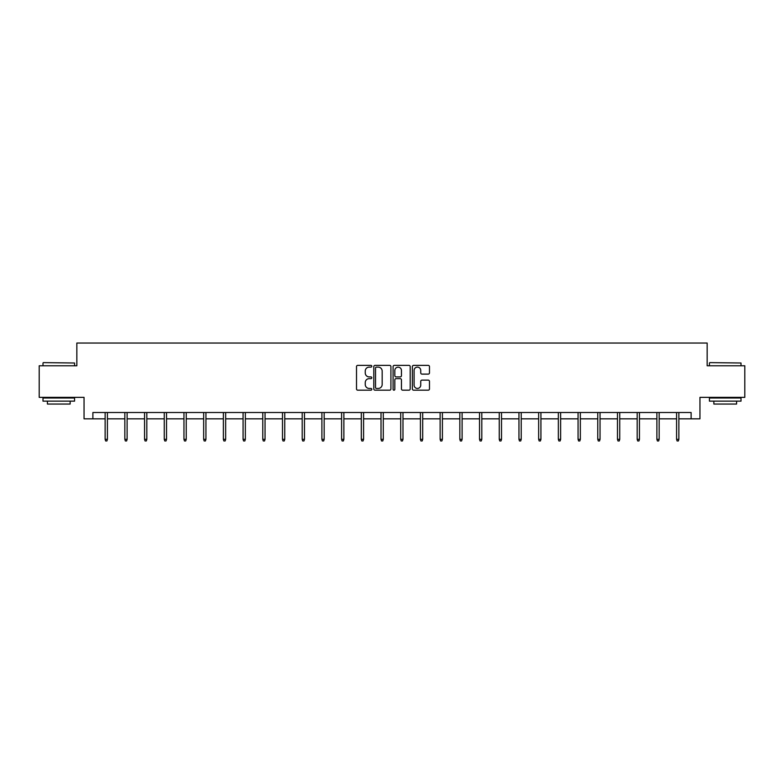 <?xml version="1.0" encoding="UTF-8"?>
<svg xmlns="http://www.w3.org/2000/svg" width="784" height="784" viewBox="0 0 784 784"><rect width="100%" height="100%" fill="white"/><g stroke="black" fill="none" stroke-linecap="round" stroke-linejoin="round"><path stroke-width="1.18" d="M371.792 366.246A0.872 0.872 0 0 0 370.92 365.373L357.749 365.373A1.245 1.245 0 0 0 356.504 366.618L356.504 388.933A1.245 1.245 0 0 0 357.749 390.177L370.92 390.177A0.872 0.872 0 0 0 371.792 389.305A0.872 0.872 0 0 0 370.92 388.443L369.215 388.443A3.969 3.969 0 0 1 365.246 384.474L365.246 382.612A3.969 3.969 0 0 1 369.215 378.643L370.92 378.643A0.872 0.872 0 0 0 371.792 377.78A0.872 0.872 0 0 0 370.92 376.908L369.215 376.908A3.969 3.969 0 0 1 365.246 372.939L365.246 371.077A3.969 3.969 0 0 1 369.215 367.118L370.92 367.118A0.872 0.872 0 0 0 371.792 366.246M428.231 374.115A1.245 1.245 0 0 0 429.475 372.88L429.475 366.618A1.245 1.245 0 0 0 428.231 365.373L413.609 365.373A1.245 1.245 0 0 0 412.364 366.618L412.364 388.933A1.245 1.245 0 0 0 413.609 390.177L428.231 390.177A1.245 1.245 0 0 0 429.475 388.933L429.475 381.377A1.245 1.245 0 0 0 428.231 380.132L421.978 380.132A1.245 1.245 0 0 0 420.734 381.377L420.734 385.12A3.312 3.312 0 0 1 417.421 388.443A3.312 3.312 0 0 1 414.099 385.12L414.099 370.43A3.312 3.312 0 0 1 417.421 367.118A3.312 3.312 0 0 1 420.734 370.43L420.734 372.88A1.245 1.245 0 0 0 421.978 374.115L428.231 374.115M92.884 418.832L92.884 412.511L691.116 412.511L691.116 418.832L699.955 418.832L699.955 397.361L744.8 397.361L744.8 365.775L707.158 365.775L707.158 343.039L76.842 343.039L76.842 365.775L39.2 365.775L39.2 397.361L84.045 397.361L84.045 418.832L105.134 418.832M390.912 366.618A1.245 1.245 0 0 0 389.677 365.373L375.046 365.373A1.245 1.245 0 0 0 373.801 366.618L373.801 388.933A1.245 1.245 0 0 0 375.046 390.177L389.677 390.177A1.245 1.245 0 0 0 390.912 388.933L390.912 366.618M394.323 365.373L408.954 365.373A1.245 1.245 0 0 1 410.199 366.618L410.199 388.933A1.245 1.245 0 0 1 408.954 390.177L402.692 390.177A1.245 1.245 0 0 1 401.457 388.933L401.457 379.887A1.245 1.245 0 0 0 400.212 378.643L396.057 378.643A1.245 1.245 0 0 0 394.822 379.887L394.822 389.305A0.872 0.872 0 0 1 393.95 390.177A0.872 0.872 0 0 1 393.088 389.305L393.088 366.618A1.245 1.245 0 0 1 394.323 365.373M107.408 418.832L124.842 418.832M127.116 418.832L144.55 418.832M146.824 418.832L164.248 418.832M166.522 418.832L183.956 418.832M186.229 418.832L203.664 418.832M205.937 418.832L223.371 418.832M225.645 418.832L243.069 418.832M245.343 418.832L262.777 418.832M265.051 418.832L282.485 418.832M284.759 418.832L302.193 418.832M304.466 418.832L321.891 418.832M324.164 418.832L341.599 418.832M343.872 418.832L361.306 418.832M363.58 418.832L381.014 418.832M383.288 418.832L400.712 418.832M402.986 418.832L420.42 418.832M422.694 418.832L440.128 418.832M442.401 418.832L459.836 418.832M462.109 418.832L479.534 418.832M481.807 418.832L499.241 418.832M501.515 418.832L518.949 418.832M521.223 418.832L538.657 418.832M540.931 418.832L558.355 418.832M560.629 418.832L578.063 418.832M580.336 418.832L597.771 418.832M600.044 418.832L617.478 418.832M619.752 418.832L637.176 418.832M639.45 418.832L656.884 418.832M659.158 418.832L676.592 418.832M678.866 418.832L691.116 418.832M376.408 367.118A0.872 0.872 0 0 0 375.536 367.98L375.536 387.57A0.872 0.872 0 0 0 376.408 388.443L378.202 388.443A3.969 3.969 0 0 0 382.171 384.474L382.171 371.077A3.969 3.969 0 0 0 378.202 367.118L376.408 367.118M401.457 370.489A3.312 3.312 0 0 0 398.135 367.177A3.312 3.312 0 0 0 394.822 370.489L394.822 375.673A1.245 1.245 0 0 0 396.057 376.908L400.212 376.908A1.245 1.245 0 0 0 401.457 375.673L401.457 370.489M105.134 439.314L105.644 440.961L106.908 440.961L107.408 439.314L105.134 439.314L105.134 412.511M107.408 439.314L107.408 412.511M43.365 362.62L74.568 363.002L43.365 362.62M58.78 401.143L42.993 401.143L42.993 397.988L74.568 397.988L74.568 401.143L58.78 401.143M70.148 401.143L70.148 404.054L47.412 404.054L47.412 401.143M709.814 362.62L741.007 363.002L709.814 362.62M725.22 401.143L709.432 401.143L709.432 397.988L741.007 397.988L741.007 401.143L725.22 401.143M736.588 401.143L736.588 404.054L713.852 404.054L713.852 401.143M124.842 439.314L125.352 440.961L126.606 440.961L127.116 439.314L124.842 439.314L124.842 412.511M127.116 439.314L127.116 412.511M144.55 439.314L145.05 440.961L146.314 440.961L146.824 439.314L144.55 439.314L144.55 412.511M146.824 439.314L146.824 412.511M164.248 439.314L164.758 440.961L166.022 440.961L166.522 439.314L164.248 439.314L164.248 412.511M166.522 439.314L166.522 412.511M183.956 439.314L184.465 440.961L185.73 440.961L186.229 439.314L183.956 439.314L183.956 412.511M186.229 439.314L186.229 412.511M203.664 439.314L204.173 440.961L205.428 440.961L205.937 439.314L203.664 439.314L203.664 412.511M205.937 439.314L205.937 412.511M223.371 439.314L223.871 440.961L225.135 440.961L225.645 439.314L223.371 439.314L223.371 412.511M225.645 439.314L225.645 412.511M243.069 439.314L243.579 440.961L244.843 440.961L245.343 439.314L243.069 439.314L243.069 412.511M245.343 439.314L245.343 412.511M262.777 439.314L263.287 440.961L264.551 440.961L265.051 439.314L262.777 439.314L262.777 412.511M265.051 439.314L265.051 412.511M282.485 439.314L282.985 440.961L284.249 440.961L284.759 439.314L282.485 439.314L282.485 412.511M284.759 439.314L284.759 412.511M302.193 439.314L302.693 440.961L303.957 440.961L304.466 439.314L302.193 439.314L302.193 412.511M304.466 439.314L304.466 412.511M321.891 439.314L322.4 440.961L323.665 440.961L324.164 439.314L321.891 439.314L321.891 412.511M324.164 439.314L324.164 412.511M341.599 439.314L342.108 440.961L343.372 440.961L343.872 439.314L341.599 439.314L341.599 412.511M343.872 439.314L343.872 412.511M361.306 439.314L361.806 440.961L363.07 440.961L363.58 439.314L361.306 439.314L361.306 412.511M363.58 439.314L363.58 412.511M381.014 439.314L381.514 440.961L382.778 440.961L383.288 439.314L381.014 439.314L381.014 412.511M383.288 439.314L383.288 412.511M400.712 439.314L401.222 440.961L402.486 440.961L402.986 439.314L400.712 439.314L400.712 412.511M402.986 439.314L402.986 412.511M420.42 439.314L420.93 440.961L422.194 440.961L422.694 439.314L420.42 439.314L420.42 412.511M422.694 439.314L422.694 412.511M440.128 439.314L440.628 440.961L441.892 440.961L442.401 439.314L440.128 439.314L440.128 412.511M442.401 439.314L442.401 412.511M459.836 439.314L460.335 440.961L461.6 440.961L462.109 439.314L459.836 439.314L459.836 412.511M462.109 439.314L462.109 412.511M479.534 439.314L480.043 440.961L481.307 440.961L481.807 439.314L479.534 439.314L479.534 412.511M481.807 439.314L481.807 412.511M499.241 439.314L499.751 440.961L501.015 440.961L501.515 439.314L499.241 439.314L499.241 412.511M501.515 439.314L501.515 412.511M518.949 439.314L519.449 440.961L520.713 440.961L521.223 439.314L518.949 439.314L518.949 412.511M521.223 439.314L521.223 412.511M538.657 439.314L539.157 440.961L540.421 440.961L540.931 439.314L538.657 439.314L538.657 412.511M540.931 439.314L540.931 412.511M558.355 439.314L558.865 440.961L560.129 440.961L560.629 439.314L558.355 439.314L558.355 412.511M560.629 439.314L560.629 412.511M578.063 439.314L578.572 440.961L579.827 440.961L580.336 439.314L578.063 439.314L578.063 412.511M580.336 439.314L580.336 412.511M597.771 439.314L598.27 440.961L599.535 440.961L600.044 439.314L597.771 439.314L597.771 412.511M600.044 439.314L600.044 412.511M617.478 439.314L617.978 440.961L619.242 440.961L619.752 439.314L617.478 439.314L617.478 412.511M619.752 439.314L619.752 412.511M637.176 439.314L637.686 440.961L638.95 440.961L639.45 439.314L637.176 439.314L637.176 412.511M639.45 439.314L639.45 412.511M656.884 439.314L657.394 440.961L658.648 440.961L659.158 439.314L656.884 439.314L656.884 412.511M659.158 439.314L659.158 412.511M676.592 439.314L677.092 440.961L678.356 440.961L678.866 439.314L676.592 439.314L676.592 412.511M678.866 439.314L678.866 412.511M42.993 365.775L42.993 363.002M50.186 397.988L50.186 397.361M67.365 397.988L67.365 397.361M74.568 365.775L74.568 363.002M709.432 365.775L709.432 363.002M716.635 397.988L716.635 397.361M733.814 397.988L733.814 397.361M741.007 365.775L741.007 363.002"/></g></svg>
